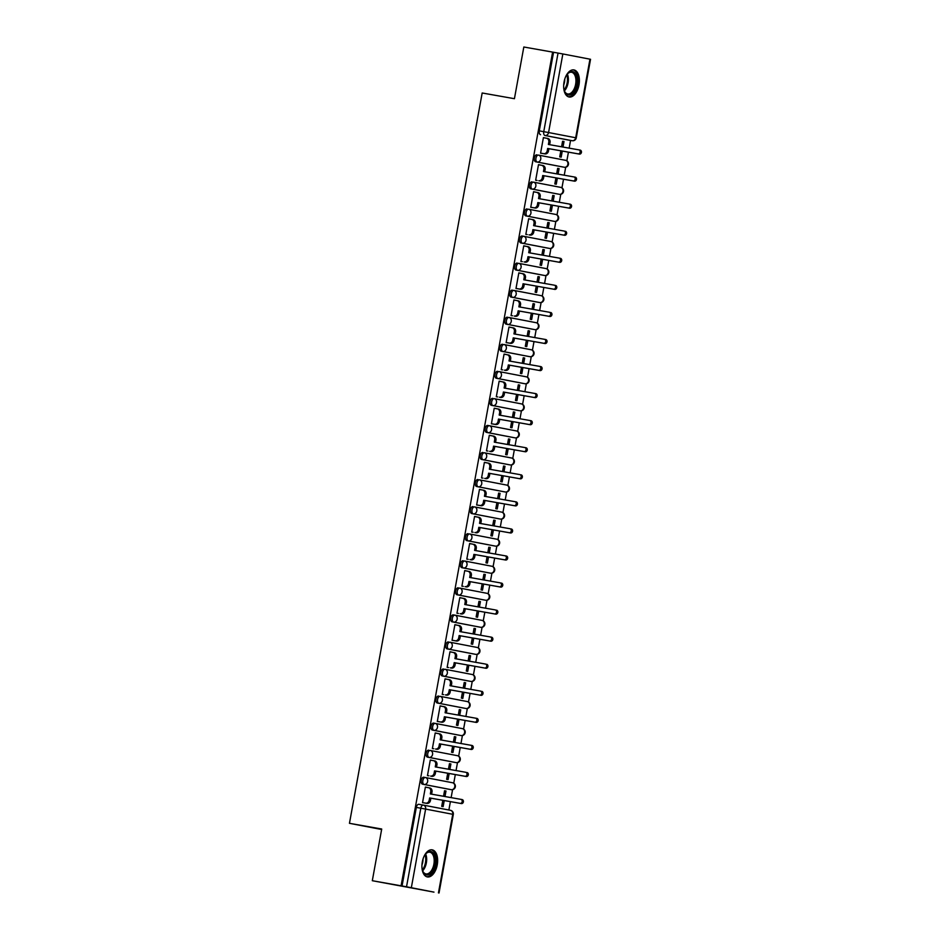 <?xml version="1.0" encoding="UTF-8"?>
<svg xmlns="http://www.w3.org/2000/svg" width="940" height="940" viewBox="0 0 940 940"><rect width="100%" height="100%" fill="white"/><g stroke="black" fill="none" stroke-linecap="round" stroke-linejoin="round"><path stroke-width="1.41" d="M423.776 777.239L425.373 777.521L423.787 777.251A3.525 1.95 100 0 0 423.776 777.239A3.525 1.95 100 0 0 421.249 780.353A3.525 1.95 100 0 0 422.53 784.183L424.128 784.465A3.525 1.95 -80 0 1 422.836 780.635A3.525 1.95 -80 0 1 425.373 777.521A3.525 1.95 -80 0 1 425.385 777.533A3.525 2.938 100.9 0 1 425.421 777.533A3.525 2.938 100.9 0 1 427.641 781.516A3.525 2.938 -79.1 0 1 424.128 784.465L451.235 789.682A3.525 1.95 -80 0 1 451.235 789.682A3.525 2.938 -79.1 0 0 454.76 786.721A3.525 2.938 -79.1 0 0 452.539 782.75A3.525 2.938 -79.1 0 0 452.504 782.738L425.456 777.545M428.711 750.191A3.525 1.95 100 0 0 428.699 750.179A3.525 1.95 100 0 0 426.161 753.281A3.525 1.95 100 0 0 427.453 757.123L429.039 757.405A3.525 1.95 -80 0 1 427.759 753.563A3.525 1.95 -80 0 1 430.285 750.461A3.525 1.95 -80 0 1 430.297 750.473A3.525 2.938 100.9 0 1 430.332 750.473L457.416 755.678A3.525 2.938 -79.1 0 0 457.416 755.678A3.525 2.938 -79.1 0 1 459.684 759.661A3.525 2.938 -79.1 0 1 456.159 762.622L429.039 757.405A3.525 2.938 -79.1 0 0 432.565 754.444A3.525 2.938 100.9 0 0 430.332 750.473A3.525 3.525 0 0 0 430.285 750.461L430.285 750.461M435.185 723.4L433.634 723.118A3.525 1.95 100 0 0 433.61 723.118A3.525 1.95 100 0 0 431.084 726.221A3.525 1.95 100 0 0 432.365 730.063L433.963 730.345A3.525 1.95 -80 0 1 432.67 726.502A3.525 1.95 -80 0 1 435.208 723.4A3.525 1.95 -80 0 1 435.22 723.4A3.525 2.938 100.9 0 1 435.255 723.412A3.525 2.938 100.9 0 1 437.476 727.384A3.525 2.938 -79.1 0 1 433.963 730.345L461.07 735.562A3.525 1.95 -80 0 1 461.07 735.562A3.525 2.938 -79.1 0 0 464.595 732.601A3.525 2.938 -79.1 0 0 462.374 728.629A3.525 2.938 -79.1 0 0 462.339 728.618L435.291 723.424M438.534 696.058L438.545 696.058A3.525 1.95 100 0 0 438.534 696.058A3.525 1.95 100 0 0 435.995 699.16A3.525 1.95 100 0 0 437.288 703.002L438.874 703.284A3.525 1.95 -80 0 1 437.594 699.442A3.525 1.95 -80 0 1 440.12 696.34A3.525 1.95 -80 0 1 440.143 696.34A3.525 2.938 100.9 0 1 440.179 696.352A3.525 2.938 100.9 0 1 442.399 700.323A3.525 2.938 -79.1 0 1 438.874 703.284L465.993 708.502A3.525 1.95 -80 0 1 465.993 708.502A3.525 2.938 -79.1 0 0 469.518 705.541A3.525 2.938 -79.1 0 0 467.286 701.569A3.525 2.938 -79.1 0 0 467.251 701.557L440.214 696.352M443.445 668.998L443.469 668.998A3.525 1.95 100 0 0 443.445 668.998A3.525 1.95 100 0 0 440.919 672.1A3.525 1.95 100 0 0 442.2 675.942L443.798 676.224A3.525 1.95 -80 0 1 442.505 672.382A3.525 1.95 -80 0 1 445.043 669.28A3.525 1.95 -80 0 1 445.055 669.28A3.525 2.938 100.9 0 1 445.09 669.292A3.525 2.938 100.9 0 1 447.322 673.263A3.525 2.938 -79.1 0 1 443.798 676.224L470.916 681.43A3.525 1.95 -80 0 1 470.928 681.441A3.525 1.95 -80 0 1 470.916 681.43A3.525 2.938 -79.1 0 0 474.43 678.48A3.525 2.938 -79.1 0 0 472.209 674.497A3.525 2.938 -79.1 0 0 472.174 674.497L445.125 669.292M448.38 641.938A3.525 1.95 100 0 0 448.368 641.938A3.525 1.95 100 0 0 445.83 645.04A3.525 1.95 100 0 0 447.123 648.882L448.709 649.164A3.525 1.95 -80 0 1 447.428 645.322A3.525 1.95 -80 0 1 449.954 642.22A3.525 1.95 -80 0 1 449.978 642.22A3.525 2.938 100.9 0 1 450.013 642.232L477.085 647.437A3.525 2.938 -79.1 0 0 477.085 647.437A3.525 2.938 -79.1 0 1 479.353 651.42A3.525 2.938 -79.1 0 1 475.828 654.369L448.709 649.164A3.525 2.938 -79.1 0 0 452.234 646.203A3.525 2.938 100.9 0 0 450.013 642.232A3.525 3.525 0 0 0 449.954 642.22L449.954 642.22M454.866 615.148L453.303 614.877A3.525 1.95 100 0 0 453.28 614.877A3.525 1.95 100 0 0 450.754 617.98A3.525 1.95 100 0 0 452.034 621.81L453.632 622.092A3.525 1.95 -80 0 1 452.34 618.261A3.525 1.95 -80 0 1 454.878 615.159A3.525 1.95 -80 0 1 454.889 615.159A3.525 2.938 100.9 0 1 454.925 615.159A3.525 2.938 100.9 0 1 457.157 619.143A3.525 2.938 -79.1 0 1 453.632 622.092L480.751 627.309A3.525 1.95 -80 0 1 480.751 627.309A3.525 2.938 -79.1 0 0 484.264 624.348A3.525 2.938 -79.1 0 0 482.044 620.377A3.525 2.938 -79.1 0 0 482.009 620.377L454.96 615.171M458.203 587.817L458.215 587.817A3.525 1.95 100 0 0 458.203 587.817A3.525 1.95 100 0 0 455.677 590.919A3.525 1.95 100 0 0 456.957 594.75L458.544 595.032A3.525 1.95 -80 0 1 457.263 591.201A3.525 1.95 -80 0 1 459.789 588.087A3.525 1.95 -80 0 1 459.813 588.099A3.525 2.938 100.9 0 1 459.848 588.099A3.525 2.938 100.9 0 1 462.069 592.082A3.525 2.938 -79.1 0 1 458.544 595.032L485.663 600.249A3.525 1.95 -80 0 1 485.663 600.249A3.525 2.938 -79.1 0 0 489.188 597.288A3.525 2.938 -79.1 0 0 486.967 593.316A3.525 2.938 -79.1 0 0 486.932 593.305L459.883 588.111M463.138 560.757A3.525 1.95 100 0 0 463.126 560.745A3.525 1.95 100 0 0 460.588 563.859A3.525 1.95 100 0 0 461.881 567.689L463.467 567.971A3.525 1.95 -80 0 1 462.186 564.141A3.525 1.95 -80 0 1 464.713 561.027A3.525 1.95 -80 0 1 464.724 561.039A3.525 2.938 100.9 0 1 464.76 561.039L491.843 566.244A3.525 2.938 -79.1 0 0 491.843 566.244A3.525 2.938 -79.1 0 1 494.111 570.228A3.525 2.938 -79.1 0 1 490.586 573.188L463.467 567.971A3.525 2.938 -79.1 0 0 466.992 565.011A3.525 2.938 100.9 0 0 464.76 561.039A3.525 3.525 0 0 0 464.713 561.027L464.713 561.027M468.049 533.685A3.525 1.95 100 0 0 468.038 533.685A3.525 1.95 100 0 0 465.512 536.787A3.525 1.95 100 0 0 466.792 540.629L468.379 540.911A3.525 1.95 -80 0 1 467.098 537.069A3.525 1.95 -80 0 1 469.624 533.967A3.525 1.95 -80 0 1 469.647 533.967A3.525 2.938 100.9 0 1 469.683 533.979L496.767 539.184A3.525 2.938 -79.1 0 0 496.767 539.184A3.525 2.938 -79.1 0 1 499.022 543.167A3.525 2.938 -79.1 0 1 495.498 546.128L468.379 540.911A3.525 2.938 -79.1 0 0 471.904 537.95A3.525 2.938 100.9 0 0 469.683 533.979A3.525 3.525 0 0 0 469.624 533.967L469.612 533.967M472.961 506.625L472.973 506.625A3.525 1.95 100 0 0 472.961 506.625A3.525 1.95 100 0 0 470.423 509.727A3.525 1.95 100 0 0 471.716 513.569L473.302 513.851A3.525 1.95 -80 0 1 472.021 510.009A3.525 1.95 -80 0 1 474.547 506.907A3.525 1.95 -80 0 1 474.559 506.907A3.525 2.938 100.9 0 1 474.594 506.919A3.525 2.938 100.9 0 1 476.827 510.89A3.525 2.938 -79.1 0 1 473.302 513.851L500.421 519.068A3.525 1.95 -80 0 1 500.421 519.068A3.525 2.938 -79.1 0 0 503.946 516.107A3.525 2.938 -79.1 0 0 501.713 512.135A3.525 2.938 -79.1 0 0 501.678 512.124L474.63 506.919M477.873 479.565L477.896 479.565A3.525 1.95 100 0 0 477.873 479.565A3.525 1.95 100 0 0 475.346 482.666A3.525 1.95 100 0 0 476.627 486.509L478.225 486.791A3.525 1.95 -80 0 1 476.933 482.949A3.525 1.95 -80 0 1 479.471 479.846A3.525 1.95 -80 0 1 479.482 479.846A3.525 2.938 100.9 0 1 479.518 479.858A3.525 2.938 100.9 0 1 481.738 483.83A3.525 2.938 -79.1 0 1 478.225 486.791L505.332 491.996A3.525 2.938 -79.1 0 0 508.857 489.047A3.525 2.938 -79.1 0 0 506.637 485.064A3.525 2.938 -79.1 0 0 506.601 485.064L479.553 479.858M482.808 452.504A3.525 1.95 100 0 0 482.796 452.504A3.525 1.95 100 0 0 480.258 455.606A3.525 1.95 100 0 0 481.55 459.449L483.137 459.731A3.525 1.95 -80 0 1 481.856 455.888A3.525 1.95 -80 0 1 484.382 452.786A3.525 1.95 -80 0 1 484.394 452.786A3.525 2.938 100.9 0 1 484.429 452.798L511.513 458.003A3.525 2.938 -79.1 0 0 511.513 458.003A3.525 2.938 -79.1 0 1 513.78 461.987A3.525 2.938 -79.1 0 1 510.255 464.936L483.137 459.731A3.525 2.938 -79.1 0 0 486.662 456.77A3.525 2.938 100.9 0 0 484.429 452.798A3.525 3.525 0 0 0 484.382 452.786L484.382 452.786M489.282 425.714L487.731 425.444A3.525 1.95 100 0 0 487.707 425.444A3.525 1.95 100 0 0 485.181 428.546A3.525 1.95 100 0 0 486.462 432.377L488.06 432.659A3.525 1.95 -80 0 1 486.767 428.828A3.525 1.95 -80 0 1 489.305 425.726A3.525 1.95 -80 0 1 489.317 425.726A3.525 2.938 100.9 0 1 489.352 425.726A3.525 2.938 100.9 0 1 491.585 429.709A3.525 2.938 -79.1 0 1 488.06 432.659L515.167 437.876A3.525 1.95 -80 0 1 515.167 437.876A3.525 2.938 -79.1 0 0 518.692 434.914A3.525 2.938 -79.1 0 0 516.471 430.943A3.525 2.938 -79.1 0 0 516.436 430.943L489.388 425.738M492.63 398.384L492.642 398.384A3.525 1.95 100 0 0 492.63 398.384A3.525 1.95 100 0 0 490.093 401.486A3.525 1.95 100 0 0 491.385 405.316L492.971 405.598A3.525 1.95 -80 0 1 491.69 401.768A3.525 1.95 -80 0 1 494.217 398.666A3.525 1.95 -80 0 1 494.24 398.666A3.525 2.938 100.9 0 1 494.276 398.666A3.525 2.938 100.9 0 1 496.496 402.649A3.525 2.938 -79.1 0 1 492.971 405.598L520.09 410.815A3.525 1.95 -80 0 1 520.09 410.815A3.525 2.938 -79.1 0 0 523.615 407.854A3.525 2.938 -79.1 0 0 521.383 403.883A3.525 2.938 -79.1 0 0 521.347 403.871L494.311 398.678M497.565 371.323A3.525 1.95 100 0 0 497.542 371.312A3.525 1.95 100 0 0 495.016 374.426A3.525 1.95 100 0 0 496.297 378.256L497.895 378.538A3.525 1.95 -80 0 1 496.602 374.707A3.525 1.95 -80 0 1 499.14 371.594A3.525 1.95 -80 0 1 499.152 371.606A3.525 2.938 100.9 0 1 499.187 371.606L526.271 376.811A3.525 2.938 -79.1 0 0 526.271 376.811A3.525 2.938 -79.1 0 1 528.527 380.794A3.525 2.938 -79.1 0 1 525.014 383.755L497.895 378.538A3.525 2.938 -79.1 0 0 501.42 375.589A3.525 2.938 100.9 0 0 499.187 371.606A3.525 3.525 0 0 0 499.14 371.594L499.14 371.594M502.477 344.263A3.525 1.95 100 0 0 502.465 344.252A3.525 1.95 100 0 0 499.939 347.353A3.525 1.95 100 0 0 501.22 351.196L502.806 351.478A3.525 1.95 -80 0 1 501.525 347.636A3.525 1.95 -80 0 1 504.052 344.534A3.525 1.95 -80 0 1 504.075 344.545A3.525 2.938 100.9 0 1 504.11 344.545L531.182 349.751A3.525 2.938 -79.1 0 1 531.218 349.762A3.525 2.938 -79.1 0 1 533.45 353.734A3.525 2.938 -79.1 0 1 529.925 356.695L502.806 351.478A3.525 2.938 -79.1 0 0 506.331 348.517A3.525 2.938 100.9 0 0 504.11 344.545A3.525 3.525 0 0 0 504.052 344.534L504.04 344.534M507.389 317.191L507.4 317.191A3.525 1.95 100 0 0 507.389 317.191A3.525 1.95 100 0 0 504.851 320.293A3.525 1.95 100 0 0 506.143 324.136L507.729 324.418A3.525 1.95 -80 0 1 506.437 320.575A3.525 1.95 -80 0 1 508.975 317.473A3.525 1.95 -80 0 1 508.987 317.473A3.525 2.938 100.9 0 1 509.022 317.485A3.525 2.938 100.9 0 1 511.254 321.457A3.525 2.938 -79.1 0 1 507.729 324.418L534.848 329.635A3.525 1.95 -80 0 1 534.848 329.635A3.525 2.938 -79.1 0 0 538.373 326.673A3.525 2.938 -79.1 0 0 536.141 322.702A3.525 2.938 -79.1 0 0 536.106 322.69L509.057 317.497M512.3 290.131L512.312 290.131A3.525 1.95 100 0 0 512.3 290.131A3.525 1.95 100 0 0 509.774 293.233A3.525 1.95 100 0 0 511.055 297.075L512.641 297.357A3.525 1.95 -80 0 1 511.36 293.515A3.525 1.95 -80 0 1 513.886 290.413A3.525 1.95 -80 0 1 513.91 290.413A3.525 2.938 100.9 0 1 513.945 290.425A3.525 2.938 100.9 0 1 516.166 294.396A3.525 2.938 -79.1 0 1 512.641 297.357L539.76 302.562A3.525 2.938 -79.1 0 0 543.285 299.613A3.525 2.938 -79.1 0 0 541.064 295.642A3.525 2.938 -79.1 0 0 541.029 295.63L513.98 290.425M517.235 263.071A3.525 1.95 100 0 0 517.223 263.071A3.525 1.95 100 0 0 514.685 266.173A3.525 1.95 100 0 0 515.978 270.015L517.564 270.297A3.525 1.95 -80 0 1 516.283 266.455A3.525 1.95 -80 0 1 518.81 263.353A3.525 1.95 -80 0 1 518.821 263.353A3.525 2.938 100.9 0 1 518.856 263.365L545.94 268.57A3.525 2.938 -79.1 0 0 545.94 268.57A3.525 2.938 -79.1 0 1 548.208 272.553A3.525 2.938 -79.1 0 1 544.683 275.502L517.564 270.297A3.525 2.938 -79.1 0 0 521.089 267.336A3.525 2.938 100.9 0 0 518.856 263.365A3.525 3.525 0 0 0 518.81 263.353L518.81 263.353M523.709 236.292L522.147 236.011A3.525 1.95 100 0 0 522.135 236.011A3.525 1.95 100 0 0 519.609 239.113A3.525 1.95 100 0 0 520.889 242.955L522.487 243.237A3.525 1.95 -80 0 1 521.195 239.395A3.525 1.95 -80 0 1 523.733 236.292A3.525 1.95 -80 0 1 523.745 236.292A3.525 2.938 100.9 0 1 523.78 236.304A3.525 2.938 100.9 0 1 526.001 240.276A3.525 2.938 -79.1 0 1 522.487 243.237L549.595 248.442A3.525 1.95 -80 0 1 549.595 248.442A3.525 2.938 -79.1 0 0 553.12 245.493A3.525 2.938 -79.1 0 0 550.899 241.51A3.525 2.938 -79.1 0 0 550.864 241.51L523.815 236.304M527.058 208.95L527.07 208.95A3.525 1.95 100 0 0 527.058 208.95A3.525 1.95 100 0 0 524.52 212.052A3.525 1.95 100 0 0 525.812 215.883L527.399 216.165A3.525 1.95 -80 0 1 526.118 212.334A3.525 1.95 -80 0 1 528.644 209.232A3.525 1.95 -80 0 1 528.656 209.232A3.525 2.938 100.9 0 1 528.691 209.232A3.525 2.938 100.9 0 1 530.924 213.216A3.525 2.938 -79.1 0 1 527.399 216.165L554.518 221.382A3.525 1.95 -80 0 1 554.518 221.382A3.525 2.938 -79.1 0 0 558.043 218.421A3.525 2.938 -79.1 0 0 555.81 214.449A3.525 2.938 -79.1 0 0 555.775 214.449L528.726 209.244M531.993 181.89A3.525 1.95 100 0 0 531.97 181.878A3.525 1.95 100 0 0 529.443 184.992A3.525 1.95 100 0 0 530.724 188.822L532.322 189.105A3.525 1.95 -80 0 1 531.029 185.274A3.525 1.95 -80 0 1 533.567 182.16A3.525 1.95 -80 0 1 533.579 182.172A3.525 2.938 100.9 0 1 533.615 182.172L560.698 187.377A3.525 2.938 -79.1 0 1 560.734 187.389A3.525 2.938 -79.1 0 1 562.954 191.361A3.525 2.938 -79.1 0 1 559.429 194.322L532.322 189.105A3.525 2.938 -79.1 0 0 535.835 186.155A3.525 2.938 100.9 0 0 533.615 182.172A3.525 3.525 0 0 0 533.567 182.16L533.567 182.16M536.904 154.83A3.525 1.95 100 0 0 536.893 154.818A3.525 1.95 100 0 0 534.355 157.932A3.525 1.95 100 0 0 535.647 161.762L537.234 162.044A3.525 1.95 -80 0 1 535.953 158.202A3.525 1.95 -80 0 1 538.479 155.1A3.525 1.95 -80 0 1 538.503 155.112A3.525 2.938 100.9 0 1 538.538 155.112L565.61 160.317A3.525 2.938 -79.1 0 1 565.645 160.329A3.525 2.938 -79.1 0 1 567.878 164.3A3.525 2.938 -79.1 0 1 564.353 167.261L537.234 162.044A3.525 2.938 -79.1 0 0 540.759 159.083A3.525 2.938 100.9 0 0 538.538 155.112A3.525 3.525 0 0 0 538.479 155.1L538.467 155.1M578.993 84.882A13.748 7.614 100 0 0 573.917 69.913A13.748 7.614 100 0 0 564.047 82.015A13.748 7.614 100 0 0 569.123 96.996A13.748 7.614 100 0 0 578.993 84.882M437.253 864.823A13.748 7.614 100 0 0 432.177 849.842A13.748 7.614 100 0 0 422.307 861.945A13.748 7.614 100 0 0 427.383 876.926A13.748 7.614 100 0 0 437.253 864.823M372.311 880.709L381.711 829.021L349.457 823.311L482.173 92.99L514.427 98.7L523.827 47L552.603 52.1L401.086 885.809L372.311 880.709L433.963 892.119M448.873 810.01L450.401 801.632M451.13 797.625L452.575 789.67M453.75 783.232L455.312 774.572M456.041 770.565L457.498 762.61M458.661 756.159L460.236 747.511M460.964 743.505L462.41 735.538M463.585 729.099L465.159 720.451M465.888 716.445L467.333 708.478M468.496 702.039L470.071 693.391M470.799 689.384L472.244 681.418M473.419 674.979L474.994 666.331M475.722 662.324L477.168 654.357M478.331 647.918L479.905 639.27M480.634 635.252L482.079 627.297M483.254 620.858L484.829 612.198M485.557 608.192L487.002 600.237M488.166 593.798L489.74 585.138M490.469 581.131L491.914 573.177M493.089 566.726L494.663 558.078M495.392 554.071L496.837 546.105M498.012 539.666L499.575 531.018M500.303 527.011L501.76 519.045M502.923 512.606L504.498 503.957M505.227 499.951L506.672 491.984M507.847 485.545L509.421 476.897M510.138 472.89L511.595 464.924M512.758 458.485L514.333 449.837M515.061 445.819L516.506 437.864M517.682 431.425L519.256 422.765M519.985 418.758L521.43 410.804M522.593 404.365L524.168 395.705M524.896 391.698L526.341 383.743M527.516 377.293L529.091 368.645M529.819 364.638L531.264 356.683M532.428 350.232L534.002 341.584M534.731 337.578L536.176 329.611M537.351 323.172L538.926 314.524M539.654 310.517L541.099 302.551M542.274 296.112L543.837 287.464M544.566 283.457L546.011 275.49M547.186 269.051L548.76 260.404M549.489 256.385L550.934 248.43M552.109 241.991L553.672 233.332M554.4 229.325L555.857 221.37M557.02 214.931L558.595 206.271M559.323 202.264L560.769 194.31M561.944 187.871L563.518 179.211M564.247 175.204L565.692 167.25M566.855 160.799L568.43 152.151M569.158 148.144L570.557 140.424M433.951 892.13L406.527 886.784L420.815 808.2A3.525 1.95 -80 0 1 423.341 805.098A3.525 1.95 -80 0 1 423.353 805.098L418.876 804.311A3.525 1.95 -80 0 1 418.876 804.311L423.341 805.098A3.525 2.938 -79.1 0 1 423.388 805.11L450.471 810.315A3.525 2.938 -79.1 0 0 450.471 810.315L423.388 805.11A3.525 3.525 0 0 0 423.341 805.098M401.086 885.809L406.527 886.784M572.213 140.718A3.525 1.95 -80 0 1 572.178 140.718L567.678 139.919A3.525 1.95 -80 0 1 567.678 139.919A3.525 1.95 -80 0 1 567.689 139.919L545.047 135.501A3.525 1.95 -80 0 1 543.755 131.659L558.043 53.075L562.848 53.956L590.543 59.291L576.267 137.875L574.704 137.604M558.043 53.075L552.603 52.1M544.836 137.922L543.414 137.581L540.571 153.197L542.028 153.385M560.839 150.811L559.735 156.886L561.18 157.156L562.285 151.058M558.09 174.112L559.089 168.601L557.655 168.354M559.089 168.601L557.655 168.331L556.656 173.865M539.913 164.993L538.491 164.665M539.936 164.923L538.491 164.641L535.659 180.257L537.104 180.445M555.928 177.871L554.823 183.946L556.257 184.216L557.361 178.13M553.178 201.184L554.177 195.673L552.732 195.414L551.733 200.925M554.177 195.673L552.744 195.391M535.001 192.054L533.567 191.725L530.736 207.317L532.193 207.505M535.013 191.983L533.579 191.713M551.005 204.932L549.9 211.007L551.334 211.277L552.45 205.19M548.255 228.244L549.254 222.733L547.82 222.475M549.254 222.733L547.82 222.451L546.822 227.985M530.078 219.114L528.656 218.785L525.824 234.377L527.269 234.565M530.09 219.043L528.656 218.773M546.093 231.992L544.989 238.067L546.422 238.337L547.527 232.251M543.344 255.304L544.342 249.793L542.897 249.535L541.898 255.046M544.342 249.793L542.909 249.511M525.166 246.174L523.733 245.857M525.178 246.104L523.745 245.834L520.901 261.449L522.358 261.637M541.17 259.052L540.065 265.127L541.499 265.409L542.615 259.311M538.42 282.364L539.419 276.853L537.986 276.595L536.975 282.106M539.419 276.853L537.986 276.572M520.243 273.235L518.821 272.917L515.99 288.51L517.435 288.697M520.255 273.164L518.821 272.894M536.246 286.113L535.142 292.187L536.587 292.469L537.692 286.371M533.509 309.424L534.508 303.914L533.062 303.655M534.508 303.914L533.062 303.644L532.063 309.166M515.332 300.295L513.898 299.978L511.066 315.57L512.523 315.758M515.343 300.236L513.898 299.954M531.335 313.173L530.231 319.248L531.664 319.529L532.78 313.431M528.586 336.485L529.584 330.974L528.151 330.727L527.14 336.226M529.584 330.974L528.151 330.704M510.408 327.355L508.987 327.038M510.42 327.296L508.987 327.014L506.143 342.63L507.6 342.818M526.412 340.245L525.307 346.308L526.753 346.59L527.857 340.491M523.662 363.545L524.673 358.034L523.228 357.788L522.229 363.298M524.673 358.034L523.228 357.764M505.497 354.427L504.063 354.098L501.231 369.69L502.689 369.878M505.509 354.356L504.063 354.075M521.5 367.305L520.396 373.38L521.829 373.65L522.934 367.552M518.751 390.605L519.75 385.106L518.304 384.848M519.75 385.106L518.316 384.824L517.306 390.359M500.574 381.487L499.14 381.158M500.585 381.417L499.152 381.135L496.308 396.751L497.765 396.939M516.577 394.365L515.472 400.44L516.918 400.71L518.022 394.624M513.827 417.677L514.838 412.166L513.393 411.908L512.394 417.419M514.838 412.166L513.393 411.885M495.662 408.548L494.228 408.219L491.397 423.811L492.842 423.999M495.674 408.477L494.228 408.207M511.666 421.426L510.561 427.5L511.995 427.771L513.099 421.684M508.916 444.738L509.915 439.227L508.47 438.968M509.915 439.227L508.481 438.945L507.471 444.479M490.739 435.608L489.305 435.291L486.474 450.871L487.93 451.059M490.751 435.537L489.317 435.267M506.742 448.486L505.638 454.561L507.071 454.843L508.188 448.744M503.993 471.798L504.991 466.287L503.558 466.029L502.559 471.539M504.991 466.287L503.558 466.005M485.815 462.668L484.394 462.351M485.827 462.598L484.394 462.327L481.562 477.943L483.007 478.131M501.831 475.546L500.726 481.621L502.16 481.903L503.264 475.805M499.081 498.858L500.08 493.347L498.635 493.089M500.08 493.347L498.647 493.077L497.636 498.599M480.904 489.728L479.471 489.411L476.639 505.003L478.096 505.191M480.916 489.67L479.482 489.388M496.907 502.606L495.803 508.681L497.237 508.963L498.353 502.865M494.158 525.918L495.157 520.408L493.723 520.161M495.157 520.408L493.723 520.137L492.713 525.66M475.981 516.788L474.559 516.471L471.727 532.063L473.173 532.252M475.993 516.73L474.559 516.448M491.984 529.678L490.892 535.741L492.325 536.023L493.43 529.925M489.247 552.979L490.245 547.468L488.8 547.221L487.801 552.732M490.245 547.468L488.8 547.197M471.069 543.849L469.636 543.532M471.081 543.79L469.636 543.508L466.804 559.124L468.261 559.312M487.073 556.739L485.968 562.813L487.402 563.084L488.518 556.985M484.323 580.039L485.322 574.528L483.889 574.281L482.878 579.792M485.322 574.528L483.889 574.258M466.146 570.921L464.724 570.592L461.881 586.184L463.338 586.372M466.158 570.85L464.724 570.568M482.149 583.799L481.045 589.874L482.49 590.144L483.595 584.057M479.4 607.111L480.411 601.6L478.965 601.341M480.411 601.6L478.965 601.318L477.966 606.852M461.235 597.981L459.801 597.652L456.969 613.244L458.426 613.432M461.246 597.911L459.801 597.64M477.238 610.859L476.134 616.934L477.567 617.204L478.672 611.118M474.488 634.171L475.487 628.66L474.042 628.402L473.043 633.913M475.487 628.66L474.054 628.378M456.311 625.041L454.889 624.712L452.046 640.305L453.503 640.493M456.323 624.971L454.889 624.701M472.315 637.919L471.21 643.994L472.656 644.264L473.76 638.178M469.565 661.231L470.576 655.721L469.13 655.462M470.576 655.721L469.13 655.439L468.132 660.973M451.4 652.102L449.966 651.784L447.135 667.377L448.591 667.564M451.412 652.031L449.966 651.761M467.403 664.98L466.299 671.054L467.732 671.336L468.837 665.238M464.654 688.292L465.653 682.781L464.207 682.522M465.653 682.781L464.219 682.511L463.209 688.033M446.477 679.162L445.043 678.845M446.488 679.091L445.055 678.821L442.211 694.437L443.668 694.625M462.48 692.04L461.376 698.115L462.821 698.397L463.925 692.298M459.731 715.352L460.729 709.841L459.296 709.582L458.297 715.093M460.729 709.841L459.296 709.571M441.553 706.222L440.132 705.905L437.3 721.497L438.745 721.685M441.577 706.163L440.132 705.881M457.569 719.112L456.464 725.175L457.897 725.457L459.002 719.359M454.819 742.412L455.818 736.901L454.373 736.655M455.818 736.901L454.384 736.631L453.374 742.165M436.642 733.282L435.208 732.965L432.377 748.557L433.834 748.745M436.654 733.224L435.22 732.942M452.645 746.172L451.541 752.247L452.974 752.517L454.091 746.419M449.896 769.472L450.895 763.962L449.461 763.715L448.451 769.226M450.895 763.962L449.461 763.691M431.719 760.354L430.297 760.025M431.73 760.284L430.297 760.002L427.465 775.618L428.91 775.806M447.722 773.232L446.629 779.307L448.063 779.577L449.167 773.491M444.984 796.544L445.983 791.034L444.538 790.775L443.539 796.286M445.983 791.034L444.538 790.752M426.807 787.414L425.373 787.086M426.819 787.344L425.385 787.062L422.542 802.678L423.999 802.866M449.661 789.4L449.649 789.4A3.525 1.95 100 0 0 449.684 789.4A3.525 1.95 100 0 0 449.661 789.4L422.53 784.183M454.572 762.34L456.159 762.622A3.525 1.95 -80 0 0 456.17 762.622L454.584 762.34A3.525 1.95 100 0 0 454.596 762.34A3.525 1.95 100 0 1 454.572 762.34L427.453 757.123M459.519 735.28A3.525 1.95 100 0 1 459.495 735.28A3.525 1.95 100 0 0 459.495 735.28L432.365 730.063M466.052 708.502A3.525 1.95 -80 0 1 466.005 708.502L464.407 708.22A3.525 1.95 100 0 0 464.43 708.22A3.525 1.95 100 0 0 464.419 708.22L437.288 703.002M469.319 681.148L470.916 681.43L469.33 681.159A3.525 1.95 100 0 0 469.354 681.159A3.525 1.95 100 0 1 469.319 681.148L442.2 675.942M474.265 654.099A3.525 1.95 100 0 1 474.254 654.099A3.525 1.95 100 0 1 474.242 654.087L447.123 648.882M480.798 627.321A3.525 1.95 -80 0 1 480.763 627.309L479.153 627.027A3.525 1.95 100 0 0 479.189 627.039A3.525 1.95 100 0 0 479.177 627.027L452.034 621.81M484.088 599.967L484.077 599.967A3.525 1.95 100 0 0 484.1 599.967A3.525 1.95 100 0 0 484.088 599.967L456.957 594.75M488.988 572.907L490.586 573.188A3.525 1.95 -80 0 0 490.598 573.188L489.012 572.907A3.525 1.95 100 0 0 489.023 572.907A3.525 1.95 100 0 1 488.988 572.907L461.881 567.689M493.947 545.846A3.525 1.95 100 0 1 493.923 545.846A3.525 1.95 100 0 0 493.923 545.846L466.792 540.629M500.48 519.068A3.525 1.95 -80 0 1 500.433 519.068L498.823 518.786A3.525 1.95 100 0 0 498.858 518.786A3.525 1.95 100 0 0 498.846 518.786L471.716 513.569M503.746 491.714L505.332 491.996A3.525 1.95 -80 0 0 505.356 492.008L503.758 491.726A3.525 1.95 100 0 0 503.781 491.726A3.525 1.95 100 0 1 503.746 491.714L476.627 486.509M508.693 464.666A3.525 1.95 100 0 1 508.681 464.666A3.525 1.95 100 0 0 508.681 464.666L481.55 459.449M513.616 437.605A3.525 1.95 100 0 1 513.593 437.594A3.525 1.95 100 0 0 513.593 437.594L486.462 432.377M518.516 410.533L518.504 410.533A3.525 1.95 100 0 0 518.528 410.545A3.525 1.95 100 0 0 518.516 410.533L491.385 405.316M523.415 383.473L525.014 383.755A3.525 1.95 -80 0 0 525.025 383.755A3.525 1.95 -80 0 1 525.025 383.755L523.439 383.473A3.525 1.95 100 0 0 523.451 383.473A3.525 1.95 100 0 1 523.415 383.473L496.297 378.256M528.351 356.413L529.937 356.695A3.525 1.95 -80 0 1 529.925 356.695L528.339 356.413A3.525 1.95 100 0 0 528.362 356.413A3.525 1.95 100 0 0 528.351 356.413L501.22 351.196M533.274 329.353L533.25 329.353A3.525 1.95 100 0 0 533.286 329.353A3.525 1.95 100 0 0 533.274 329.353L506.143 324.136M538.173 302.292L539.76 302.562A3.525 1.95 -80 0 0 539.783 302.574L538.185 302.292A3.525 1.95 100 0 0 538.209 302.292A3.525 1.95 100 0 1 538.173 302.292L511.055 297.075M543.12 275.232A3.525 1.95 100 0 1 543.109 275.232A3.525 1.95 100 0 0 543.109 275.232L515.978 270.015M549.653 248.454A3.525 1.95 -80 0 1 549.618 248.442L548.008 248.16A3.525 1.95 100 0 0 548.043 248.172A3.525 1.95 100 0 0 548.02 248.16L520.889 242.955M552.955 221.112A3.525 1.95 100 0 1 552.943 221.1A3.525 1.95 100 0 0 552.943 221.1L525.812 215.883M557.878 194.04A3.525 1.95 100 0 1 557.855 194.04A3.525 1.95 100 0 0 557.855 194.04L530.724 188.822M564.411 167.273A3.525 1.95 -80 0 1 564.364 167.261L562.766 166.979A3.525 1.95 100 0 0 562.79 166.979A3.525 1.95 100 0 0 562.778 166.979L535.647 161.762M381.616 829.491L349.457 823.311M563.013 147.051L564.012 141.541L562.567 141.294L561.568 146.804M564.012 141.541L562.578 141.27M544.847 137.863L543.402 137.604M442.811 800.293L441.706 806.367L443.139 806.638L444.256 800.551M402.05 885.997L416.326 807.413A3.525 1.95 -80 0 1 418.864 804.311M553.554 52.276L539.278 130.86A3.525 1.95 100 0 0 540.559 134.702M540.594 153.114L543.72 153.667A3.525 2.938 -79.1 0 0 547.245 150.706L547.656 148.45L548.901 148.696L548.49 150.952A3.525 2.938 100.9 0 1 544.965 153.901L540.582 153.126M546.598 138.239L547.773 138.462A3.525 2.938 100.9 0 1 547.809 138.474A3.525 2.938 100.9 0 1 550.041 142.445L549.63 144.69M547.656 148.45L578.241 153.866A2.033 1.692 -79.1 0 0 578.981 149.883L580.215 150.118A2.033 1.692 100.9 0 1 579.486 154.113L548.901 148.696M580.227 150.118L578.981 149.883A2.033 1.692 -79.1 0 0 578.97 149.883L548.384 144.466L548.796 142.21A3.525 2.938 -79.1 0 0 546.563 138.239A3.525 2.938 -79.1 0 0 546.528 138.227L547.809 138.474M543.39 137.675L546.528 138.227M542.732 175.51L543.978 175.757L543.579 178.013A3.525 2.938 100.9 0 1 540.053 180.962L538.808 180.727A3.525 2.938 -79.1 0 0 542.321 177.766L542.732 175.51L573.318 180.927A2.033 1.692 -79.1 0 0 574.046 176.943L543.461 171.526L543.872 169.27A3.525 2.938 -79.1 0 0 541.64 165.299A3.525 2.938 -79.1 0 0 541.605 165.287L538.479 164.735M541.675 165.299L542.85 165.522A3.525 2.938 100.9 0 1 542.885 165.534A3.525 2.938 100.9 0 1 545.118 169.505L544.707 171.75M574.093 176.955L575.292 177.178A2.033 1.692 100.9 0 1 574.563 181.173L543.978 175.757M530.748 207.235L533.885 207.787A3.525 2.938 -79.1 0 0 537.41 204.838L537.821 202.582L539.067 202.817L538.655 205.073A3.525 2.938 100.9 0 1 535.13 208.034L530.748 207.258M537.821 202.582L568.406 207.999A2.033 1.692 -79.1 0 0 569.135 204.004L538.549 198.587L538.949 196.331A3.525 2.938 -79.1 0 0 536.728 192.359L537.938 192.594A3.525 2.938 100.9 0 1 537.974 192.594A3.525 2.938 100.9 0 1 540.195 196.566L539.795 198.81M569.17 204.015L570.38 204.238A2.033 1.692 100.9 0 1 570.392 204.25A2.033 1.692 100.9 0 1 569.652 208.234L539.067 202.817M537.974 192.594L536.728 192.359A3.525 2.938 -79.1 0 0 536.693 192.347L533.556 191.795M565.939 76.105A11.903 6.58 -80 0 1 567.607 73.72A11.903 6.58 -80 0 1 575.445 73.731A11.903 6.58 -80 0 1 574.904 90.181A11.903 6.58 -80 0 1 565.293 92.766A11.903 6.58 -80 0 1 564.505 91.239A11.903 6.58 -80 0 1 563.753 88.431M564.94 91.932A11.022 6.098 100 0 0 567.725 93.965A11.022 6.098 100 0 0 574.928 86.997A11.022 6.098 100 0 0 574.34 74.307A11.022 6.098 100 0 0 571.567 72.263A11.022 6.098 100 0 0 567.349 74.025A11.022 6.098 -80 0 1 564.376 90.898A11.022 6.098 100 0 0 564.94 91.932M564.729 79.219A8.671 4.806 -80 0 1 563.683 85.094M568.254 96.738A13.665 7.567 100 0 0 576.995 87.819A13.665 7.567 100 0 0 576.197 72.321A13.665 7.567 100 0 0 573.012 69.842M424.198 856.046A11.903 6.58 -80 0 1 425.867 853.661A11.903 6.58 -80 0 1 433.704 853.661A11.903 6.58 -80 0 1 433.164 870.111A11.903 6.58 -80 0 1 423.552 872.696A11.903 6.58 -80 0 1 422.765 871.18A11.903 6.58 -80 0 1 422.025 868.372M422.624 870.804A11.022 6.098 100 0 0 423.2 871.862A11.022 6.098 100 0 0 425.985 873.906A11.022 6.098 100 0 0 433.187 866.927A11.022 6.098 100 0 0 432.6 854.237A11.022 6.098 100 0 0 429.827 852.204A11.022 6.098 100 0 0 425.609 853.966M422.988 859.16A8.671 4.806 -80 0 1 421.943 865.023M426.513 876.679A13.665 7.567 100 0 0 435.255 867.761A13.665 7.567 100 0 0 434.456 852.251A13.665 7.567 100 0 0 431.272 849.784M532.898 229.642L534.143 229.877L533.732 232.133A3.525 2.938 100.9 0 1 530.219 235.094L528.973 234.847A3.525 2.938 -79.1 0 0 532.486 231.898L532.898 229.642L563.483 235.059A2.033 1.692 -79.1 0 0 564.212 231.064L533.626 225.647L534.038 223.391A3.525 2.938 -79.1 0 0 531.805 219.42A3.525 2.938 -79.1 0 0 531.77 219.408L528.644 218.856M531.84 219.431L533.015 219.655A3.525 2.938 100.9 0 1 533.051 219.655A3.525 2.938 100.9 0 1 535.283 223.638L534.872 225.87M565.481 231.311L565.457 231.311A2.033 1.692 100.9 0 1 564.729 235.294L534.143 229.877M527.986 256.702L529.232 256.937L528.821 259.193A3.525 2.938 100.9 0 1 525.296 262.154L524.05 261.908A3.525 2.938 -79.1 0 0 527.575 258.958L527.986 256.702L558.572 262.119A2.033 1.692 -79.1 0 0 559.288 258.124L528.703 252.707L529.114 250.451A3.525 2.938 -79.1 0 0 526.894 246.48A3.525 2.938 -79.1 0 0 526.858 246.48L528.139 246.715A3.525 2.938 100.9 0 1 530.36 250.698L529.96 252.93M526.929 246.492L528.104 246.715A3.525 2.938 100.9 0 1 528.139 246.715M559.335 258.136L560.546 258.371A2.033 1.692 100.9 0 1 559.817 262.354L529.232 256.937M523.721 245.916L526.858 246.48M516.001 288.416L519.127 288.98A3.525 2.938 -79.1 0 0 522.652 286.019L523.063 283.762L524.309 283.998L523.897 286.254A3.525 2.938 100.9 0 1 520.372 289.214L516.001 288.439M523.063 283.762L553.648 289.179A2.033 1.692 -79.1 0 0 554.377 285.184L523.792 279.767L524.203 277.523A3.525 2.938 -79.1 0 0 521.97 273.54L523.181 273.775A3.525 2.938 100.9 0 1 523.216 273.787A3.525 2.938 100.9 0 1 525.448 277.758L525.037 279.991M555.646 285.431L555.622 285.431A2.033 1.692 100.9 0 1 554.894 289.414L524.309 283.998M523.216 273.787L521.97 273.54A3.525 2.938 -79.1 0 0 521.935 273.54L518.81 272.976M518.152 310.823L519.397 311.07L518.986 313.314A3.525 2.938 100.9 0 1 515.461 316.275L514.215 316.04A3.525 2.938 -79.1 0 0 517.74 313.079L518.152 310.823L548.737 316.24A2.033 1.692 -79.1 0 0 549.454 312.256L518.868 306.839L519.279 304.584A3.525 2.938 -79.1 0 0 517.059 300.6A3.525 2.938 -79.1 0 0 517.024 300.6L513.886 300.048M517.094 300.612L518.269 300.835A3.525 2.938 100.9 0 1 518.304 300.847A3.525 2.938 100.9 0 1 520.525 304.819L520.126 307.051M550.722 312.491L550.699 312.491A2.033 1.692 100.9 0 1 549.982 316.486L519.397 311.07M506.166 342.548L509.292 343.1A3.525 2.938 -79.1 0 0 512.817 340.139L513.228 337.883L514.474 338.13L514.062 340.386A3.525 2.938 100.9 0 1 510.538 343.335L506.155 342.56M512.171 327.672L513.346 327.896A3.525 2.938 100.9 0 1 513.381 327.907A3.525 2.938 100.9 0 1 515.614 331.879L515.202 334.123M513.228 337.883L543.813 343.3A2.033 1.692 -79.1 0 0 544.566 339.316L545.788 339.552A2.033 1.692 100.9 0 1 545.059 343.546L514.474 338.13M545.811 339.552L544.566 339.316A2.033 1.692 -79.1 0 0 544.542 339.316L513.957 333.9L514.368 331.644A3.525 2.938 -79.1 0 0 512.135 327.661A3.525 2.938 -79.1 0 0 512.1 327.661L513.381 327.907M508.975 327.108L512.1 327.661M508.317 364.943L509.562 365.19L509.151 367.446A3.525 2.938 100.9 0 1 505.626 370.395L504.38 370.16A3.525 2.938 -79.1 0 0 507.906 367.199L508.317 364.943L538.902 370.36A2.033 1.692 -79.1 0 0 539.619 366.377L509.034 360.96L509.445 358.704A3.525 2.938 -79.1 0 0 507.224 354.732A3.525 2.938 -79.1 0 0 507.189 354.721L504.052 354.169M508.47 354.968L508.434 354.956A3.525 2.938 100.9 0 1 508.47 354.968A3.525 2.938 100.9 0 1 510.69 358.939L510.291 361.183M539.666 366.377L540.864 366.612A2.033 1.692 100.9 0 1 540.148 370.607L509.562 365.19M503.394 392.015L504.639 392.25L504.228 394.506A3.525 2.938 100.9 0 1 500.703 397.467L499.457 397.221A3.525 2.938 -79.1 0 0 502.982 394.26L503.394 392.015L533.979 397.432A2.033 1.692 -79.1 0 0 534.707 393.437L504.122 388.02L504.533 385.764A3.525 2.938 -79.1 0 0 502.301 381.793A3.525 2.938 -79.1 0 0 502.265 381.781L499.128 381.229M503.546 382.028L503.511 382.028A3.525 2.938 100.9 0 1 503.546 382.028A3.525 2.938 100.9 0 1 505.779 385.999L505.368 388.244M535.965 393.684L534.719 393.437L535.953 393.672A2.033 1.692 100.9 0 1 535.965 393.684A2.033 1.692 100.9 0 1 535.224 397.667L504.639 392.25M491.409 423.728L494.546 424.281A3.525 2.938 -79.1 0 0 498.071 421.332L498.47 419.076L499.716 419.311L499.316 421.566A3.525 2.938 100.9 0 1 495.791 424.528L491.409 423.752M497.424 408.853L498.599 409.088A3.525 2.938 100.9 0 1 498.635 409.088A3.525 2.938 100.9 0 1 500.856 413.071L500.444 415.304M529.831 420.509L531.029 420.732A2.033 1.692 100.9 0 1 530.301 424.727L499.716 419.311M498.47 419.076L529.056 424.492A2.033 1.692 -79.1 0 0 529.784 420.497L499.199 415.081L499.61 412.825A3.525 2.938 -79.1 0 0 497.389 408.853A3.525 2.938 -79.1 0 0 497.354 408.841L498.635 409.088M494.217 408.289L497.354 408.841M493.559 446.136L494.804 446.371L494.393 448.627A3.525 2.938 100.9 0 1 490.868 451.588L489.623 451.341A3.525 2.938 -79.1 0 0 493.147 448.392L493.559 446.136L524.144 451.553A2.033 1.692 -79.1 0 0 524.884 447.569A2.033 1.692 -79.1 0 0 524.873 447.558L494.287 442.141L494.687 439.885A3.525 2.938 -79.1 0 0 492.466 435.913A3.525 2.938 -79.1 0 0 492.431 435.902L493.712 436.148A3.525 2.938 100.9 0 1 495.932 440.132L495.533 442.364M492.501 435.925L493.676 436.148A3.525 2.938 100.9 0 1 493.712 436.148M524.908 447.569L526.118 447.804A2.033 1.692 100.9 0 1 525.389 451.788L494.804 446.371M489.294 435.349L492.431 435.902M488.636 473.196L489.881 473.431L489.47 475.687A3.525 2.938 100.9 0 1 485.957 478.648L484.711 478.413A3.525 2.938 -79.1 0 0 488.224 475.452L488.636 473.196L519.221 478.613A2.033 1.692 -79.1 0 0 519.949 474.618L489.364 469.201L489.775 466.945A3.525 2.938 -79.1 0 0 487.543 462.974A3.525 2.938 -79.1 0 0 487.507 462.974L484.382 462.41M487.578 462.985L488.753 463.209A3.525 2.938 100.9 0 1 488.788 463.22A3.525 2.938 100.9 0 1 491.021 467.192L490.61 469.424M521.218 474.865L521.195 474.865A2.033 1.692 100.9 0 1 520.466 478.848L489.881 473.431M476.651 504.909L479.788 505.473A3.525 2.938 -79.1 0 0 483.313 502.512L483.724 500.256L484.97 500.491L484.558 502.747A3.525 2.938 100.9 0 1 481.033 505.708L476.651 504.933M482.666 490.046L483.841 490.269A3.525 2.938 100.9 0 1 483.877 490.281A3.525 2.938 100.9 0 1 486.098 494.252L485.698 496.485M483.724 500.256L514.309 505.673A2.033 1.692 -79.1 0 0 515.049 501.69L516.283 501.925A2.033 1.692 100.9 0 1 515.555 505.908L484.97 500.491M516.295 501.925L515.049 501.69A2.033 1.692 -79.1 0 0 515.038 501.69L484.441 496.273L484.852 494.017A3.525 2.938 -79.1 0 0 482.631 490.034A3.525 2.938 -79.1 0 0 482.596 490.034L479.459 489.481M478.801 527.317L480.046 527.563L479.635 529.819A3.525 2.938 100.9 0 1 476.122 532.769L474.876 532.534A3.525 2.938 -79.1 0 0 478.389 529.572L478.801 527.317L509.386 532.733A2.033 1.692 -79.1 0 0 510.115 528.75L479.529 523.333L479.94 521.077A3.525 2.938 -79.1 0 0 477.708 517.094A3.525 2.938 -79.1 0 0 477.673 517.094L478.954 517.341A3.525 2.938 100.9 0 1 478.954 517.341A3.525 2.938 100.9 0 1 481.186 521.312L480.775 523.545M511.384 528.985L511.36 528.985A2.033 1.692 100.9 0 1 510.632 532.98L480.046 527.563M474.547 516.542L477.673 517.094M473.889 554.377L475.135 554.624L474.724 556.88A3.525 2.938 100.9 0 1 471.199 559.829L469.953 559.594A3.525 2.938 -79.1 0 0 473.478 556.633L473.889 554.377L504.474 559.793A2.033 1.692 -79.1 0 0 505.191 555.81L474.606 550.394L475.017 548.138A3.525 2.938 -79.1 0 0 472.797 544.166A3.525 2.938 -79.1 0 0 472.761 544.154L469.624 543.602M474.042 544.401L474.007 544.389A3.525 2.938 100.9 0 1 474.042 544.401A3.525 2.938 100.9 0 1 476.263 548.373L475.863 550.617M505.238 555.81L506.437 556.045A2.033 1.692 100.9 0 1 505.72 560.04L475.135 554.624M468.966 581.437L470.212 581.684L469.8 583.94A3.525 2.938 100.9 0 1 466.275 586.889L465.03 586.654A3.525 2.938 -79.1 0 0 468.555 583.693L468.966 581.437L499.551 586.854A2.033 1.692 -79.1 0 0 500.28 582.87L469.695 577.454L470.106 575.198A3.525 2.938 -79.1 0 0 467.873 571.226A3.525 2.938 -79.1 0 0 467.838 571.215L464.713 570.662M469.119 571.461L469.084 571.461A3.525 2.938 100.9 0 1 469.119 571.461A3.525 2.938 100.9 0 1 471.351 575.433L470.94 577.677M501.549 583.117L501.525 583.106A2.033 1.692 100.9 0 1 500.797 587.101L470.212 581.684M464.055 608.509L465.3 608.744L464.889 611A3.525 2.938 100.9 0 1 461.364 613.961L460.118 613.714A3.525 2.938 -79.1 0 0 463.643 610.765L464.055 608.509L494.64 613.926A2.033 1.692 -79.1 0 0 495.356 609.931L464.771 604.514L465.183 602.258A3.525 2.938 -79.1 0 0 462.962 598.287A3.525 2.938 -79.1 0 0 462.927 598.275L459.789 597.722M462.997 598.287L464.172 598.522A3.525 2.938 100.9 0 1 464.207 598.522A3.525 2.938 100.9 0 1 466.428 602.505L466.029 604.737M496.626 610.178L496.602 610.166A2.033 1.692 100.9 0 1 495.885 614.161L465.3 608.744M452.07 640.222L455.195 640.775A3.525 2.938 -79.1 0 0 458.72 637.825L459.131 635.569L460.377 635.804L459.966 638.06A3.525 2.938 100.9 0 1 456.44 641.021L452.058 640.246M458.074 625.359L459.249 625.582A3.525 2.938 100.9 0 1 459.284 625.582A3.525 2.938 100.9 0 1 461.517 629.565L461.105 631.798M490.48 637.003L491.69 637.238A2.033 1.692 100.9 0 1 490.962 641.221L460.377 635.804M459.131 635.569L489.716 640.986A2.033 1.692 -79.1 0 0 490.445 636.991L459.86 631.574L460.271 629.318A3.525 2.938 -79.1 0 0 458.038 625.347A3.525 2.938 -79.1 0 0 458.003 625.335L459.284 625.582M454.866 624.783L458.003 625.335M454.208 662.63L455.454 662.865L455.054 665.12A3.525 2.938 100.9 0 1 451.529 668.082L450.284 667.846A3.525 2.938 -79.1 0 0 453.809 664.886L454.208 662.63L484.805 668.046A2.033 1.692 -79.1 0 0 485.522 664.051L454.937 658.635L455.348 656.379A3.525 2.938 -79.1 0 0 453.127 652.407A3.525 2.938 -79.1 0 0 453.092 652.407L449.954 651.843M454.373 652.642L454.337 652.642A3.525 2.938 100.9 0 1 454.373 652.642A3.525 2.938 100.9 0 1 456.593 656.625L456.182 658.858M486.791 664.298L486.767 664.298A2.033 1.692 100.9 0 1 486.051 668.281L455.454 662.865M449.297 689.69L450.542 689.925L450.131 692.181A3.525 2.938 100.9 0 1 446.606 695.142L445.36 694.907A3.525 2.938 -79.1 0 0 448.885 691.946L449.297 689.69L479.882 695.107A2.033 1.692 -79.1 0 0 480.622 691.123A2.033 1.692 -79.1 0 0 480.61 691.111L450.025 685.695L450.436 683.451A3.525 2.938 -79.1 0 0 448.204 679.467A3.525 2.938 -79.1 0 0 448.169 679.467L445.031 678.903M448.239 679.479L449.414 679.702A3.525 2.938 100.9 0 1 449.449 679.714A3.525 2.938 100.9 0 1 451.682 683.686L451.271 685.918M481.868 691.358L481.856 691.358A2.033 1.692 100.9 0 1 481.127 695.341L450.542 689.925M437.312 721.415L440.449 721.967A3.525 2.938 -79.1 0 0 443.962 719.006L444.373 716.75L445.619 716.997L445.207 719.241A3.525 2.938 100.9 0 1 441.694 722.202L437.312 721.427M443.316 706.539L444.491 706.763A3.525 2.938 100.9 0 1 444.526 706.774A3.525 2.938 100.9 0 1 446.759 710.746L446.347 712.978M475.734 718.184L476.933 718.418A2.033 1.692 100.9 0 1 476.204 722.414L445.619 716.997M444.373 716.75L474.959 722.167A2.033 1.692 -79.1 0 0 475.687 718.184L445.102 712.767L445.513 710.511A3.525 2.938 -79.1 0 0 443.281 706.527A3.525 2.938 -79.1 0 0 443.245 706.527L444.526 706.774M440.12 705.975L443.245 706.527M439.462 743.81L440.707 744.057L440.296 746.313A3.525 2.938 100.9 0 1 436.771 749.262L435.526 749.027A3.525 2.938 -79.1 0 0 439.051 746.066L439.462 743.81L470.047 749.227A2.033 1.692 -79.1 0 0 470.776 745.244L440.19 739.827L440.59 737.571A3.525 2.938 -79.1 0 0 438.369 733.588A3.525 2.938 -79.1 0 0 438.334 733.588L435.197 733.036M439.615 733.834L439.579 733.823A3.525 2.938 100.9 0 1 439.615 733.834A3.525 2.938 100.9 0 1 441.835 737.806L441.436 740.05M470.811 745.244L472.021 745.479A2.033 1.692 100.9 0 1 471.293 749.474L440.707 744.057M434.538 770.87L435.784 771.117L435.373 773.373A3.525 2.938 100.9 0 1 431.86 776.323L430.614 776.087A3.525 2.938 -79.1 0 0 434.127 773.127L434.538 770.87L465.124 776.287A2.033 1.692 -79.1 0 0 465.852 772.304L435.267 766.887L435.678 764.631A3.525 2.938 -79.1 0 0 433.446 760.66A3.525 2.938 -79.1 0 0 433.411 760.648L430.285 760.096M434.691 760.895L434.656 760.883A3.525 2.938 100.9 0 1 434.691 760.895A3.525 2.938 100.9 0 1 436.924 764.866L436.512 767.111M467.121 772.551L467.098 772.539A2.033 1.692 100.9 0 1 466.369 776.534L435.784 771.117M422.554 802.596L425.691 803.148A3.525 2.938 -79.1 0 0 429.216 800.187L429.627 797.943L430.873 798.178L430.461 800.434A3.525 2.938 100.9 0 1 426.936 803.394L422.554 802.619M428.57 787.72L429.745 787.955A3.525 2.938 100.9 0 1 429.78 787.955A3.525 2.938 100.9 0 1 432.001 791.927L431.601 794.171M429.627 797.943L460.212 803.359A2.033 1.692 -79.1 0 0 460.953 799.364L462.174 799.599A2.033 1.692 100.9 0 1 461.458 803.594L430.873 798.178M462.198 799.611L460.953 799.364A2.033 1.692 -79.1 0 0 460.929 799.364L430.344 793.948L430.755 791.692A3.525 2.938 -79.1 0 0 428.534 787.72A3.525 2.938 -79.1 0 0 428.499 787.708L429.78 787.955M425.362 787.156L428.499 787.708M438.451 892.883L452.739 814.298L425.62 809.082L411.344 887.666M567.689 139.919L572.178 140.718A3.525 3.525 0 0 0 576.267 137.875L575.691 137.757A3.525 2.938 100.9 0 1 572.166 140.706A3.525 1.95 -80 0 1 572.166 140.706L545.047 135.501A3.525 2.938 100.9 0 0 548.572 132.54L575.691 137.757L589.968 59.173M562.848 53.956L548.572 132.54L539.278 130.86M461.129 735.562A3.525 1.95 -80 0 1 461.094 735.562L461.07 735.562A3.525 3.525 0 0 0 465.171 732.73A3.525 3.525 0 0 0 462.374 728.629L435.255 723.412A3.525 3.525 0 0 0 435.208 723.4L433.61 723.118M474.242 654.087L475.828 654.369A3.525 1.95 -80 0 1 475.828 654.369A3.525 3.525 0 0 0 479.929 651.538A3.525 3.525 0 0 0 477.12 647.437L450.013 642.232M495.556 546.14A3.525 1.95 -80 0 1 495.521 546.128L495.498 546.128A3.525 1.95 -80 0 1 495.498 546.128A3.525 3.525 0 0 0 499.598 543.297A3.525 3.525 0 0 0 496.802 539.196L469.683 533.979M510.267 464.947L508.681 464.666L510.255 464.936A3.525 1.95 -80 0 1 510.255 464.936A3.525 3.525 0 0 0 514.356 462.116A3.525 3.525 0 0 0 511.548 458.003L484.429 452.798M515.191 437.876L515.167 437.876A3.525 3.525 0 0 0 519.268 435.044A3.525 3.525 0 0 0 516.471 430.943L489.352 425.726A3.525 3.525 0 0 0 489.305 425.726L487.707 425.444M544.742 275.514A3.525 1.95 -80 0 1 544.695 275.514L543.109 275.232L544.683 275.502A3.525 1.95 -80 0 0 544.695 275.514A3.525 3.525 0 0 0 548.784 272.682A3.525 3.525 0 0 0 545.976 268.57L518.856 263.365M554.529 221.382L554.518 221.382A3.525 3.525 0 0 0 558.619 218.55A3.525 3.525 0 0 0 555.81 214.449L528.691 209.232A3.525 3.525 0 0 0 528.644 209.232M559.453 194.322L559.429 194.322A3.525 1.95 -80 0 0 559.453 194.322A3.525 1.95 -80 0 1 559.453 194.322A3.525 3.525 0 0 0 563.53 191.49A3.525 3.525 0 0 0 560.734 187.389L533.615 182.172M562.778 166.979L564.364 167.261A3.525 1.95 -80 0 1 564.353 167.261A3.525 3.525 0 0 0 568.453 164.429A3.525 3.525 0 0 0 565.645 160.329L538.538 155.112M475.887 654.381A3.525 1.95 -80 0 1 475.84 654.381L474.254 654.099M416.326 807.413L425.62 809.082A3.525 2.938 -79.1 0 0 423.388 805.11M452.739 814.298L453.315 814.416A3.525 3.525 0 0 0 450.507 810.327A3.525 2.938 -79.1 0 1 452.739 814.298M547.245 150.706L548.49 150.952M543.72 153.667L544.965 153.901M548.796 142.21L550.041 142.445M578.241 153.866L579.486 154.113M542.321 177.766L543.579 178.013M538.808 180.727L540.053 180.962M543.872 169.27L545.118 169.505M573.318 180.927L574.563 181.173M537.41 204.838L538.655 205.073M533.885 207.787L535.13 208.034M538.949 196.331L540.195 196.566M568.406 207.999L569.652 208.234M564.071 89.935A10.657 5.898 100 0 0 566.75 74.8M425.632 853.931A11.022 6.098 -80 0 1 422.636 870.84M422.33 869.876A10.657 5.898 100 0 0 425.021 854.73M532.486 231.898L533.732 232.133M528.973 234.847L530.219 235.094M534.038 223.391L535.283 223.638M563.483 235.059L564.729 235.294M527.575 258.958L528.821 259.193M524.05 261.908L525.296 262.154M529.114 250.451L530.36 250.698M558.572 262.119L559.817 262.354M522.652 286.019L523.897 286.254M519.127 288.98L520.372 289.214M524.203 277.523L525.448 277.758M553.648 289.179L554.894 289.414M517.74 313.079L518.986 313.314M514.215 316.04L515.461 316.275M519.279 304.584L520.525 304.819M548.737 316.24L549.982 316.486M512.817 340.139L514.062 340.386M509.292 343.1L510.538 343.335M514.368 331.644L515.614 331.879M543.813 343.3L545.059 343.546M507.906 367.199L509.151 367.446M504.38 370.16L505.626 370.395M509.445 358.704L510.69 358.939M538.902 370.36L540.148 370.607M502.982 394.26L504.228 394.506M499.457 397.221L500.703 397.467M504.533 385.764L505.779 385.999M533.979 397.432L535.224 397.667M498.071 421.332L499.316 421.566M494.546 424.281L495.791 424.528M499.61 412.825L500.856 413.071M529.056 424.492L530.301 424.727M493.147 448.392L494.393 448.627M489.623 451.341L490.868 451.588M494.687 439.885L495.932 440.132M524.144 451.553L525.389 451.788M488.224 475.452L489.47 475.687M484.711 478.413L485.957 478.648M489.775 466.945L491.021 467.192M519.221 478.613L520.466 478.848M483.313 502.512L484.558 502.747M479.788 505.473L481.033 505.708M484.852 494.017L486.098 494.252M514.309 505.673L515.555 505.908M478.389 529.572L479.635 529.819M477.743 517.106L478.918 517.329M474.876 532.534L476.122 532.769M479.94 521.077L481.186 521.312M509.386 532.733L510.632 532.98M473.478 556.633L474.724 556.88M469.953 559.594L471.199 559.829M475.017 548.138L476.263 548.373M504.474 559.793L505.72 560.04M468.555 583.693L469.8 583.94M465.03 586.654L466.275 586.889M470.106 575.198L471.351 575.433M499.551 586.854L500.797 587.101M463.643 610.765L464.889 611M460.118 613.714L461.364 613.961M465.183 602.258L466.428 602.505M494.64 613.926L495.885 614.161M458.72 637.825L459.966 638.06M455.195 640.775L456.44 641.021M460.271 629.318L461.517 629.565M489.716 640.986L490.962 641.221M453.809 664.886L455.054 665.12M450.284 667.846L451.529 668.082M455.348 656.379L456.593 656.625M484.805 668.046L486.051 668.281M448.885 691.946L450.131 692.181M445.36 694.907L446.606 695.142M450.436 683.451L451.682 683.686M479.882 695.107L481.127 695.341M443.962 719.006L445.207 719.241M440.449 721.967L441.694 722.202M445.513 710.511L446.759 710.746M474.959 722.167L476.204 722.414M439.051 746.066L440.296 746.313M435.526 749.027L436.771 749.262M440.59 737.571L441.835 737.806M470.047 749.227L471.293 749.474M434.127 773.127L435.373 773.373M430.614 776.087L431.86 776.323M435.678 764.631L436.924 764.866M465.124 776.287L466.369 776.534M429.216 800.187L430.461 800.434M425.691 803.148L426.936 803.394M430.755 791.692L432.001 791.927M460.212 803.359L461.458 803.594M453.28 614.877L454.878 615.159A3.525 3.525 0 0 0 454.878 615.159L482.044 620.377A3.525 3.525 0 0 1 484.84 624.477A3.525 3.525 0 0 1 480.763 627.309L479.177 627.027M522.135 236.011L523.733 236.292A3.525 3.525 0 0 0 523.733 236.292L550.899 241.51A3.525 3.525 0 0 1 553.695 245.61A3.525 3.525 0 0 1 549.618 248.442L548.02 248.16M498.846 518.786L500.433 519.068A3.525 3.525 0 0 0 504.522 516.236A3.525 3.525 0 0 0 501.713 512.135L474.594 506.919A3.525 3.525 0 0 0 474.547 506.907M464.419 708.22L466.005 708.502A3.525 3.525 0 0 0 470.094 705.67A3.525 3.525 0 0 0 467.286 701.569L440.179 696.352A3.525 3.525 0 0 0 440.12 696.34M539.783 302.574A3.525 3.525 0 0 0 543.861 299.743A3.525 3.525 0 0 0 541.064 295.642L513.945 290.425A3.525 3.525 0 0 0 513.886 290.413M534.86 329.635A3.525 3.525 0 0 0 538.937 326.803A3.525 3.525 0 0 0 536.141 322.702L509.022 317.485A3.525 3.525 0 0 0 508.975 317.473M529.937 356.695A3.525 3.525 0 0 0 534.026 353.863A3.525 3.525 0 0 0 531.218 349.762L504.11 344.545M525.025 383.755A3.525 3.525 0 0 0 529.103 380.923A3.525 3.525 0 0 0 526.306 376.822L499.187 371.606M520.102 410.815A3.525 3.525 0 0 0 524.191 407.984A3.525 3.525 0 0 0 521.383 403.883L494.276 398.666A3.525 3.525 0 0 0 494.217 398.666M505.356 492.008A3.525 3.525 0 0 0 509.433 489.176A3.525 3.525 0 0 0 506.637 485.064L479.518 479.858A3.525 3.525 0 0 0 479.471 479.846M490.598 573.188A3.525 3.525 0 0 0 494.687 570.357A3.525 3.525 0 0 0 491.879 566.256L464.76 561.039M485.686 600.249A3.525 3.525 0 0 0 489.764 597.417A3.525 3.525 0 0 0 486.967 593.316L459.848 588.099A3.525 3.525 0 0 0 459.789 588.087M470.928 681.441A3.525 3.525 0 0 0 475.005 678.61A3.525 3.525 0 0 0 472.209 674.497L445.09 669.292A3.525 3.525 0 0 0 445.043 669.28M456.17 762.622A3.525 3.525 0 0 0 460.259 759.79A3.525 3.525 0 0 0 457.451 755.69L430.332 750.473M451.259 789.682A3.525 3.525 0 0 0 455.336 786.851A3.525 3.525 0 0 0 452.539 782.75L425.421 777.533A3.525 3.525 0 0 0 425.373 777.521M439.027 893L453.315 814.416M541.64 165.299L542.885 165.534M574.07 176.943L575.315 177.19M569.147 204.004L570.392 204.25M531.805 219.42L533.051 219.655M559.312 258.136L560.557 258.371M517.059 300.6L518.304 300.847M539.642 366.377L540.888 366.623M529.808 420.497L531.053 420.744M524.884 447.569L526.13 447.804M487.543 462.974L488.788 463.22M482.631 490.034L483.877 490.281M505.215 555.81L506.46 556.045M462.962 598.287L464.207 598.522M490.469 636.991L491.714 637.238M448.204 679.467L449.449 679.714M475.711 718.184L476.956 718.418M470.787 745.244L472.033 745.479"/></g></svg>
